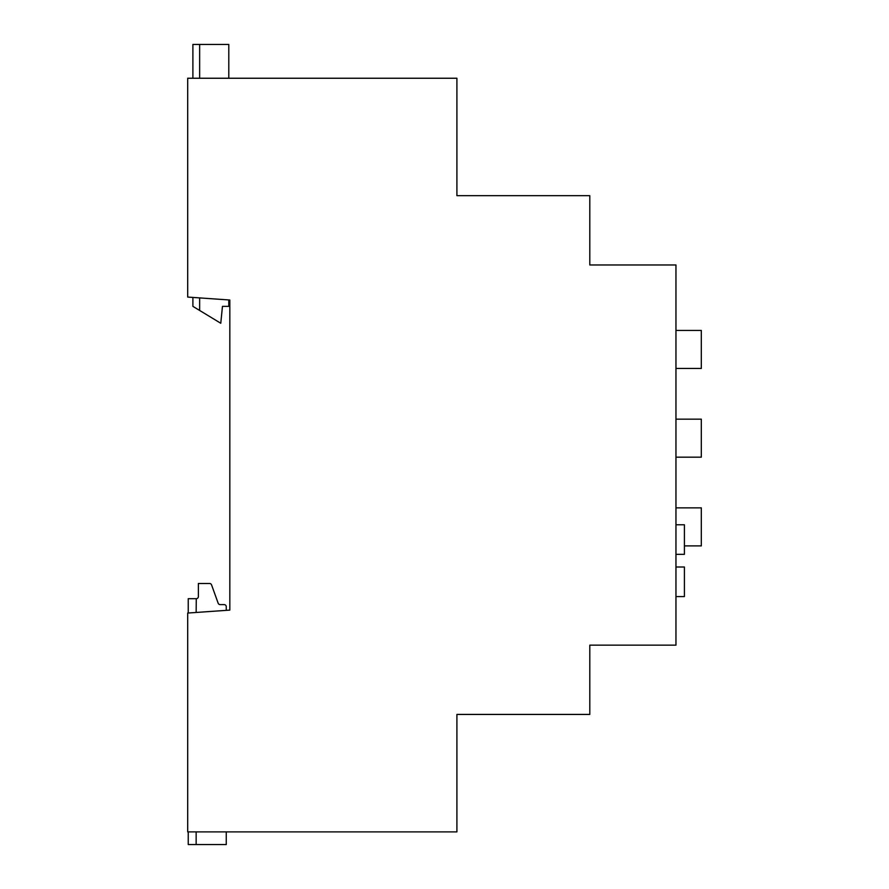 <?xml version="1.0" encoding="UTF-8"?>
<svg xmlns="http://www.w3.org/2000/svg" width="889" height="889" viewBox="0 0 889 889"><rect width="100%" height="100%" fill="white"/><g stroke="black" fill="none" stroke-linecap="round" stroke-linejoin="round"><path stroke-width="1.33" d="M456.913 714.434L456.913 831.882L187.69 831.882L187.69 613.054L229.829 610.11L229.829 300.015L187.69 297.07L187.69 78.243L456.913 78.243L456.913 195.68L589.796 195.68L589.796 264.966L675.962 264.966L675.962 645.158L589.796 645.158L589.796 714.434L456.913 714.434M196.147 831.882L196.147 844.55L226.262 844.55L226.262 831.882M226.262 610.354L226.262 606.72A2.111 2.111 0 0 0 224.15 604.609L220.139 604.609A2.111 2.111 0 0 1 218.161 603.209L211.56 584.884A2.111 2.111 0 0 0 209.571 583.484L198.38 583.484L198.38 596.575A2.111 2.111 0 0 1 196.269 598.686L196.147 612.465M196.147 844.55L188.246 844.55L188.246 831.882M675.962 567.004L684.408 567.004L684.408 596.575L675.962 596.575M675.962 524.766L684.408 524.766L684.408 554.336L675.962 554.336M675.962 419.152L701.31 419.152L701.31 457.168L675.962 457.168M675.962 330.441L701.31 330.441L701.31 368.457L675.962 368.457M675.962 507.863L701.31 507.863L701.31 545.89L684.408 545.89M188.246 613.01L188.246 598.686L196.147 598.686M192.891 78.243L192.891 44.45L199.647 44.45L199.647 78.243M199.647 297.904L199.647 310.461L192.891 306.361L192.891 297.437M199.647 310.461L220.772 323.263L222.461 306.361L228.795 306.361L228.795 299.949M228.795 78.243L228.795 44.45L199.647 44.45"/></g></svg>
